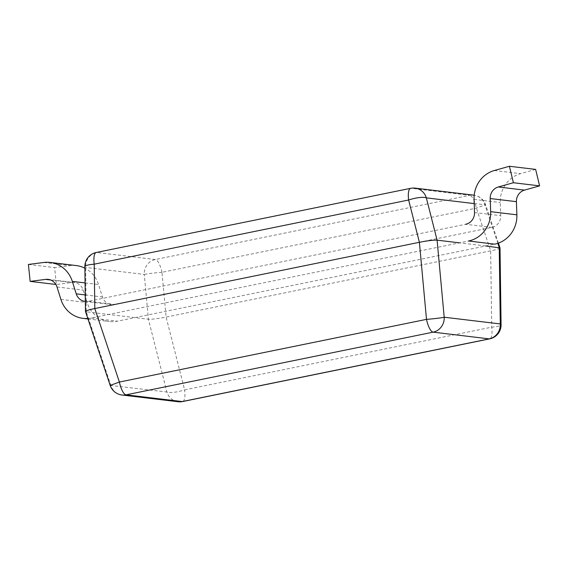 <?xml version="1.0" encoding="UTF-8"?>
<svg xmlns="http://www.w3.org/2000/svg" width="568" height="568" viewBox="0 0 568 568"><rect width="100%" height="100%" fill="white"/><g stroke="black" fill="none" stroke-linecap="round" stroke-linejoin="round"><path stroke-width="0.43" stroke-dasharray="2.84 2.13" d="M121.978 395.016A14.214 13.44 96.8 0 1 110.817 385.281L86.244 311.782L148.404 319.223C151.954 319.401 157.854 318.691 166.104 317.093L490.674 250.836C496.581 249.593 499.698 248.628 500.025 247.932M485.732 245.987L459.519 242.848M178.068 401.732A14.214 13.44 96.8 0 1 177.315 401.619A14.214 13.44 96.8 0 1 166.907 391.998L148.404 319.223L144.272 274.436L85.64 267.414A14.214 2.457 -0.8 0 1 84.859 266.64M474.209 203.6L485.597 204.764L476.389 208.122L161.979 272.306L166.104 317.093L184.614 389.861L491.71 327.175A14.214 2.457 179.2 0 0 501.068 324.733M161.979 272.306A14.214 0.795 -5.3 0 0 144.272 274.436A14.214 13.44 96.8 0 1 155.32 259.512L469.736 195.328L411.104 188.306L96.688 252.49L155.32 259.512A14.214 4.416 -101.5 0 1 161.979 272.306M535.638 169.406L520.558 173.652A28.435 26.881 -83.2 0 0 500.28 202.528L500.742 215.677A11.374 10.749 96.8 0 1 491.895 227.413L114.573 304.434A11.374 10.749 96.8 0 1 111.307 304.569A11.374 10.749 96.8 0 1 102.446 296.986L98.534 284.54A28.435 26.881 -83.2 0 0 84.88 268.16M491.895 227.413L465.682 224.268L88.352 301.296A11.374 10.749 96.8 0 1 85.335 301.459M76.368 265.583A28.435 26.881 -83.2 0 0 70.077 265.611L54.613 267.599L56.36 284.525L71.824 282.53A11.374 10.749 96.8 0 1 74.337 282.516A11.374 10.749 96.8 0 1 83.205 290.106L87.117 302.545A28.435 26.881 -83.2 0 0 109.283 321.509A28.435 26.881 -83.2 0 0 117.427 321.168L494.756 244.148M28.4 264.461L54.613 267.599M55.863 284.461L56.36 284.525M87.813 318.492A28.435 26.881 -83.2 0 0 91.214 318.03L468.543 241.002M86.237 310.866L85.64 267.414A14.214 13.44 -83.2 0 1 96.688 252.49A14.214 4.416 -101.5 0 0 96.226 252.504M473.804 195.158A14.214 13.44 96.8 0 0 469.736 195.328A14.214 4.416 78.5 0 1 476.389 208.122L490.674 250.836L491.71 327.175A14.214 4.416 78.5 0 1 489.701 338.855M498.42 243.111L485.597 204.764A14.214 14.214 0 0 0 474.209 195.214A14.214 13.44 96.8 0 1 484.965 204.892L497.816 243.324M110.185 385.409L166.907 391.998A14.214 3.529 -14.3 0 0 184.614 389.861A14.214 4.416 -101.5 0 1 182.598 401.548M415.18 188.136A14.214 13.44 -83.2 0 0 411.104 188.306A14.214 4.416 78.5 0 0 410.643 188.32M494.345 170.506L520.558 173.652M474.06 199.389L500.28 202.528M474.529 212.538L500.742 215.677M88.352 301.296L114.573 304.434M85.243 294.927L102.446 296.986M85.079 282.928L98.534 284.54M43.864 262.466L70.077 265.611M50.566 279.981L71.824 282.53M56.992 286.961L83.205 290.106M60.904 299.407L87.117 302.545M91.214 318.03L117.427 321.168M85.093 301.43L111.307 304.569M48.124 279.378L74.337 282.516M87.969 318.96L109.283 321.509"/><path stroke-width="0.85" d="M459.519 242.848L437.09 240.157C433.54 239.987 427.64 240.697 419.39 242.295L94.821 308.552L94.217 264.184L408.633 200.007A14.214 3.529 -14.3 0 1 426.341 197.87L474.209 203.6M500.017 247.896L485.732 245.987M177.251 401.611A14.214 14.214 0 0 0 182.598 401.548A14.214 4.416 -101.5 0 1 182.143 401.562A14.214 13.44 96.8 0 1 178.068 401.732L121.978 395.016A14.214 13.44 96.8 0 0 126.053 394.845L182.143 401.562L489.24 338.876L433.15 332.152L126.053 394.845A14.214 4.416 -101.5 0 1 119.394 382.051L94.821 308.552C88.913 309.794 85.796 310.76 85.47 311.456M500.032 248.394L501.068 324.733A14.214 2.457 179.2 0 0 500.287 323.945L444.197 317.228A14.214 0.795 174.7 0 1 426.497 319.365L119.394 382.051L110.185 385.409A14.214 14.214 0 0 0 121.978 395.016M85.463 310.994L84.859 266.626A14.214 2.457 -0.8 0 1 94.217 264.184A14.214 4.416 -101.5 0 1 96.226 252.504L410.643 188.32A14.214 4.416 78.5 0 0 408.633 200.007L419.39 242.295L426.497 319.365A14.214 4.416 78.5 0 0 433.15 332.152A14.214 13.44 -83.2 0 0 444.197 317.228L437.09 240.157L426.341 197.87A14.214 13.44 -83.2 0 0 415.18 188.136L473.804 195.158A14.214 13.44 96.8 0 1 474.209 195.214A14.214 14.214 0 0 0 473.804 195.158M86.237 310.866L86.244 311.782L85.477 311.491M490.66 211.679L516.873 214.818A28.435 26.881 -83.2 0 1 494.756 244.148L468.543 241.002A28.435 26.881 -83.2 0 0 490.66 211.679L490.198 198.53A11.374 10.749 96.8 0 1 498.306 186.978L513.387 182.733L539.6 185.878L535.638 169.406L509.425 166.268L494.345 170.506A28.435 26.881 -83.2 0 0 474.06 199.389L474.529 212.538A11.374 10.749 96.8 0 1 465.682 224.268M513.387 182.733L509.425 166.268M85.335 301.459A11.374 10.749 96.8 0 1 85.093 301.43A11.374 10.749 96.8 0 1 76.233 293.848L72.321 281.401A28.435 26.881 -83.2 0 0 50.154 262.437A28.435 26.881 -83.2 0 0 43.864 262.466L28.4 264.461L30.147 281.38L55.863 284.461M84.88 268.16A28.435 26.881 -83.2 0 0 76.368 265.583L50.154 262.437M30.147 281.38L45.61 279.392A11.374 10.749 96.8 0 1 48.124 279.378A11.374 10.749 96.8 0 1 56.992 286.961L60.904 299.407A28.435 26.881 -83.2 0 0 83.063 318.371A28.435 26.881 -83.2 0 0 87.813 318.492M516.873 214.818L516.411 201.668A11.374 10.749 96.8 0 1 524.52 190.117L539.6 185.878M497.816 243.324L499.244 247.605L500.287 323.945A14.214 13.44 96.8 0 1 489.24 338.876A14.214 4.416 78.5 0 0 489.701 338.855A14.214 14.214 0 0 0 501.054 324.264M76.233 293.848L85.243 294.927M72.321 281.401L85.079 282.928M45.61 279.392L50.566 279.981M490.198 198.53L516.411 201.668M498.306 186.978L524.52 190.117M182.598 401.548L489.701 338.855M499.883 247.478L498.42 243.111M415.18 188.136A14.214 14.214 0 0 0 410.643 188.32M96.226 252.504A14.214 14.214 0 0 0 84.873 267.095M110.185 385.409L85.612 311.903M83.063 318.371L87.969 318.96"/></g></svg>
